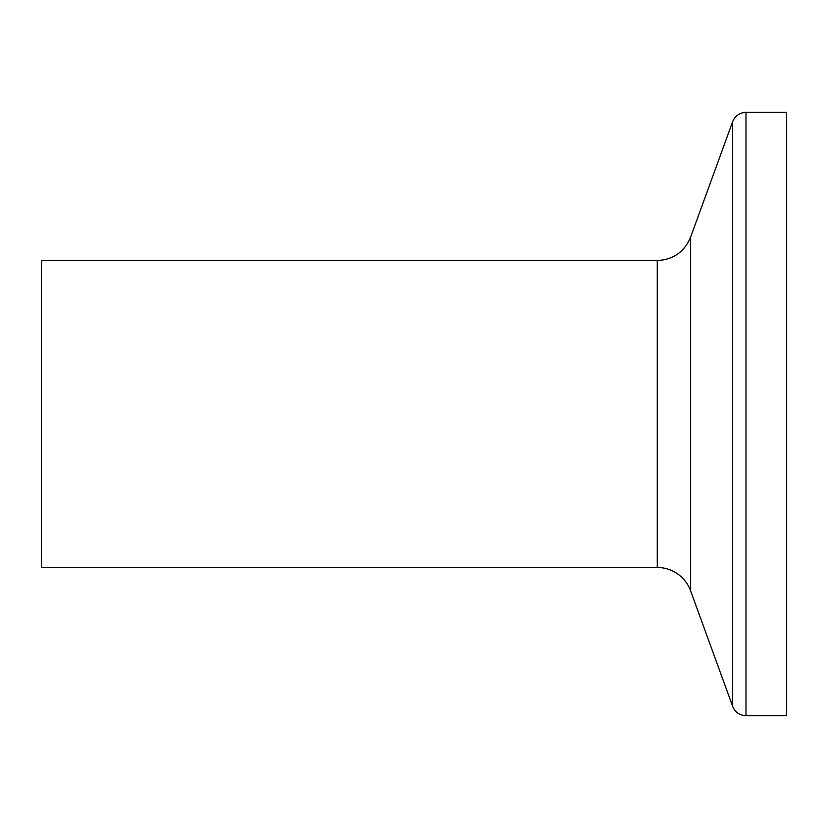 <?xml version="1.0" encoding="UTF-8"?>
<svg xmlns="http://www.w3.org/2000/svg" width="828" height="828" viewBox="0 0 828 828"><rect width="100%" height="100%" fill="white"/><g stroke="black" fill="none" stroke-linecap="round" stroke-linejoin="round"><path stroke-width="1.24" d="M745.976 715.63L745.976 112.37L786.6 112.37L786.6 715.63L745.976 715.63A14.19 14.19 0 0 1 732.635 706.284L732.635 121.716L690.604 237.17L690.604 590.83L732.635 706.284M690.604 237.17C684.383 251.94 673.267 259.723 657.266 260.52L41.4 260.52L41.4 567.48L657.266 567.48A35.49 35.49 0 0 1 690.604 590.83M657.266 260.52L657.266 567.48M745.976 112.37C739.57 112.691 735.129 115.806 732.635 121.716"/></g></svg>
